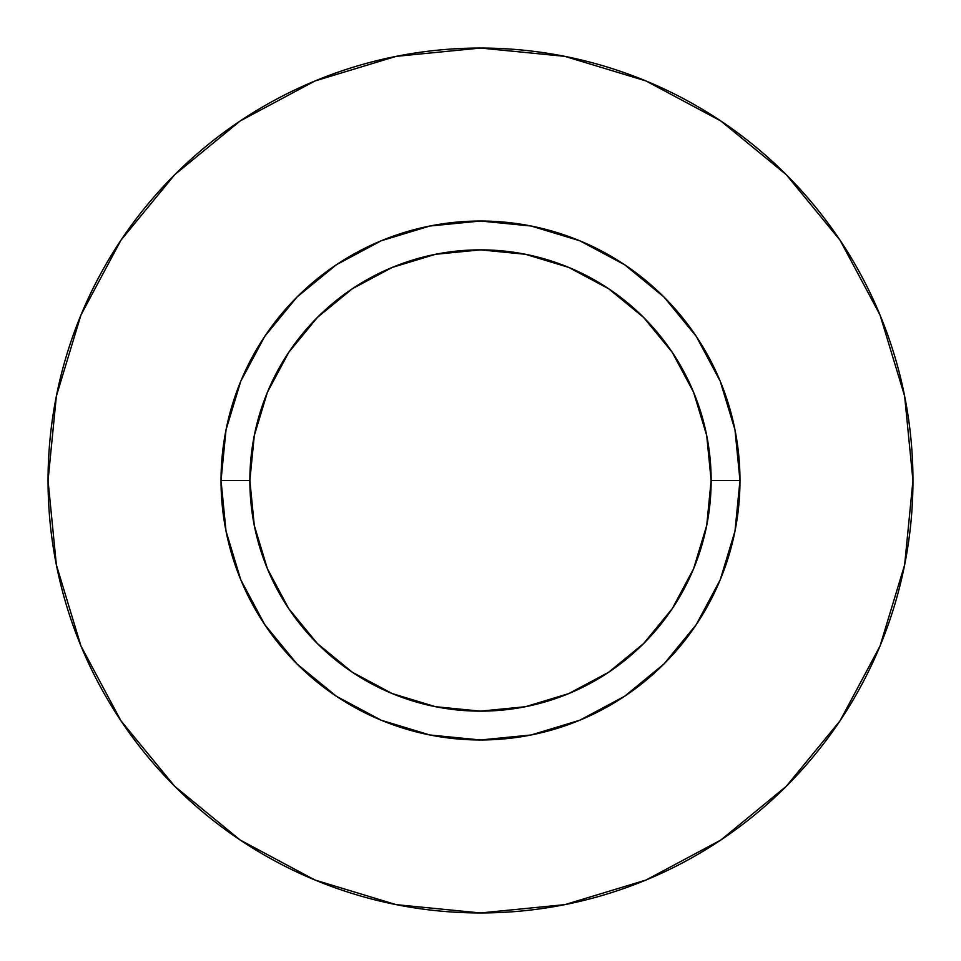 <?xml version="1.0" encoding="UTF-8"?>
<svg xmlns="http://www.w3.org/2000/svg" width="961" height="961" viewBox="0 0 961 961"><rect width="100%" height="100%" fill="white"/><g stroke="black" fill="none" stroke-linecap="round" stroke-linejoin="round"><path stroke-width="1.44" d="M711.14 480.5L739.97 480.5A259.47 259.47 0 0 1 480.5 739.97A259.47 259.47 0 0 1 221.03 480.5L249.86 480.5A230.64 230.64 0 0 1 480.5 249.86A230.64 230.64 0 0 1 711.14 480.5A230.64 230.64 0 0 1 480.5 711.14A230.64 230.64 0 0 1 249.86 480.5L254.293 525.499L267.422 568.768L288.732 608.637L317.418 643.582L352.363 672.268L392.232 693.578L435.501 706.707L480.5 711.14L525.499 706.707L568.768 693.578L608.637 672.268L643.582 643.582L672.268 608.637L693.578 568.768L706.707 525.499L711.14 480.5L706.707 435.501L693.578 392.232L672.268 352.363L643.582 317.418L608.637 288.732L568.768 267.422L525.499 254.293L480.5 249.86L435.501 254.293L392.232 267.422L352.363 288.732L317.418 317.418L288.732 352.363L267.422 392.232L254.293 435.501L249.86 480.5L221.03 480.5L226.015 429.879L240.779 381.205L264.755 336.35L297.021 297.021L336.35 264.755L381.205 240.779L429.879 226.015L480.5 221.03L531.121 226.015L579.795 240.779L624.65 264.755L663.979 297.021L696.245 336.35L720.221 381.205L734.985 429.879L739.97 480.5L734.985 531.121L720.221 579.795L696.245 624.65L663.979 663.979L624.65 696.245L579.795 720.221L531.121 734.985L480.5 739.97L429.879 734.985L381.205 720.221L336.35 696.245L297.021 663.979L264.755 624.65L240.779 579.795L226.015 531.121L221.03 480.5A259.47 259.47 0 0 1 480.5 221.03A259.47 259.47 0 0 1 739.97 480.5L711.14 480.5M48.05 480.5A432.45 432.45 0 0 1 480.5 48.05A432.45 432.45 0 0 1 912.95 480.5A432.45 432.45 0 0 1 480.5 912.95A432.45 432.45 0 0 1 48.05 480.5L56.363 564.864L80.964 645.996L120.93 720.762L174.71 786.29L240.238 840.07L315.004 880.036L396.136 904.637L480.5 912.95L564.864 904.637L645.996 880.036L720.762 840.07L786.29 786.29L840.07 720.762L880.036 645.996L904.637 564.864L912.95 480.5L904.637 396.136L880.036 315.004L840.07 240.238L786.29 174.71L720.762 120.93L645.996 80.964L564.864 56.363L480.5 48.05L396.136 56.363L315.004 80.964L240.238 120.93L174.71 174.71L120.93 240.238L80.964 315.004L56.363 396.136L48.05 480.5M840.07 240.238L786.29 174.71L720.87 121.014M240.238 120.93L174.71 174.71L121.014 240.13M120.93 720.762L174.71 786.29L240.13 839.986M720.762 840.07L786.29 786.29L839.986 720.87"/></g></svg>
